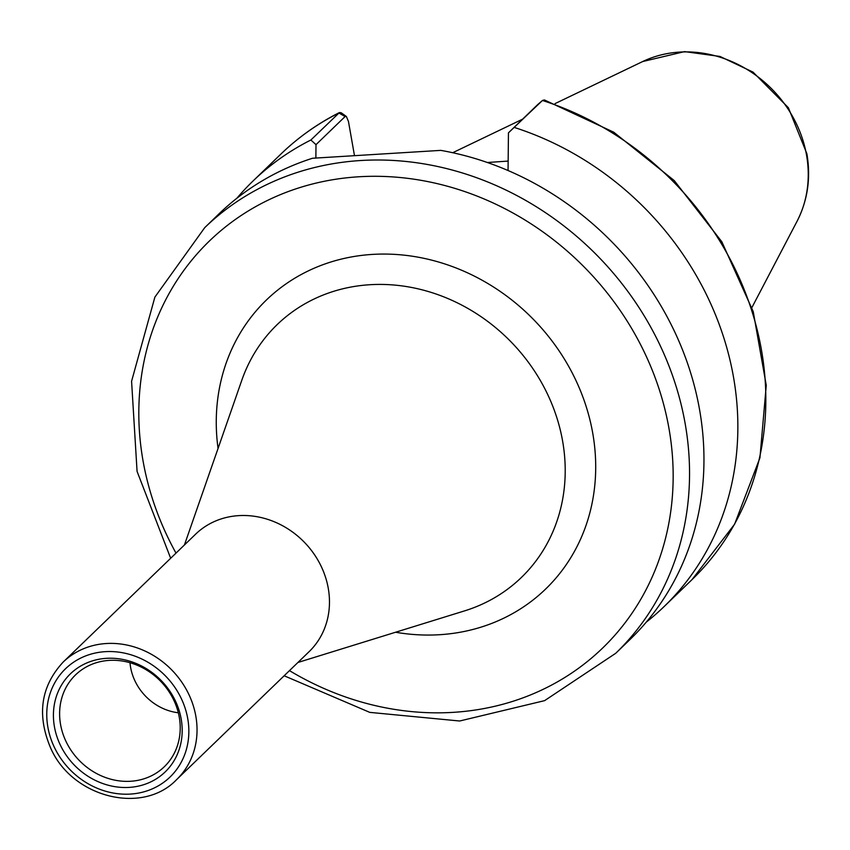 <?xml version="1.0" encoding="UTF-8"?>
<svg xmlns="http://www.w3.org/2000/svg" width="850" height="850" viewBox="0 0 850 850"><rect width="100%" height="100%" fill="white"/><g stroke="black" fill="none" stroke-linecap="round" stroke-linejoin="round"><path stroke-width="1.27" d="M176.662 779.577L309.103 651.674A81.674 72.611 -134 0 0 319.951 563.858A81.674 72.611 -134 0 0 238.733 515.631A81.674 72.611 -134 0 0 195.617 534.172L63.176 662.065C40.896 686.162 36.667 714.701 50.511 747.681C71.719 797.3 142.407 815.564 176.662 779.577A81.674 72.611 -134 0 0 195.829 716.157A81.674 72.611 -134 0 0 106.293 643.524A81.674 72.611 -134 0 0 63.176 662.065M129.179 787.398A68.191 60.616 -134 0 0 181.178 718.972A68.191 60.616 -134 0 0 106.42 658.336A68.191 60.616 -134 0 0 54.432 726.761A68.191 60.616 -134 0 0 129.179 787.398M109.257 660.386A63.867 56.769 -134 0 0 81.504 669.959A63.867 56.769 -134 0 0 65.206 739.691A63.867 56.769 -134 0 0 130.571 781.267A63.867 56.769 -134 0 0 169.416 760.994A63.867 56.769 -134 0 0 170.669 694.333A63.867 56.769 -134 0 0 109.257 660.386M129.997 662.734A51.457 45.741 -134 0 0 178.33 712.778M346.354 116.461L341.169 112.763L339.437 112.561L310.877 140.006L315.998 144.659L345.111 116.546L346.354 116.461L348.457 121.444L354.408 155.221M310.877 140.006A295.842 262.99 -134 0 0 253.024 181.008A295.842 262.99 -134 0 0 236.895 198.231M315.871 158.1L315.998 144.659M537.678 104.624L542.555 100.385L544.446 99.971L613.753 132.218L674.263 180.604L721.852 241.804L753.238 311.642L766.254 385.337L759.932 457.853L734.623 524.174L692.028 579.615A295.842 262.99 -134 0 0 752.303 312.407A295.842 262.99 -134 0 0 542.459 100.481L508.449 132.834L508.056 170.531M537.561 104.72L508.449 132.834M646.276 622.136A295.842 262.99 -134 0 0 664.052 606.624A295.842 262.99 -134 0 0 724.327 339.416A295.842 262.99 -134 0 0 514.484 127.5M204.712 227.662L219.119 213.743A295.842 262.99 -134 0 1 312.492 158.259L440.778 150.376A295.842 262.99 -134 0 1 683.57 352.527A295.842 262.99 -134 0 1 630.148 639.37L615.74 653.278A295.842 262.99 -134 0 0 685.153 423.576A295.842 262.99 -134 0 0 360.857 160.512A295.842 262.99 -134 0 0 204.712 227.662L154.891 297.096L131.58 381.267L137.073 471.41L170.669 558.269M487.369 162.509L508.204 161.075M184.429 544.977L241.836 380.163A175.769 156.251 46 0 1 369.931 284.718A175.769 156.251 46 0 1 558.227 422.237A175.769 156.251 46 0 1 464.621 610.863L297.914 662.479M395.569 632.241A200.94 178.627 -134 0 0 439.514 634.716A200.94 178.627 -134 0 0 593.151 435.625A200.94 178.627 -134 0 0 377.442 254.171A200.94 178.627 -134 0 0 218.057 448.428M289.478 670.629A282.986 251.558 -134 0 0 453.209 712.353A282.986 251.558 -134 0 0 668.961 428.4A282.986 251.558 -134 0 0 312.917 183.876A282.986 251.558 -134 0 0 176.003 553.116M130.358 794.081A75.246 66.895 -134 0 0 187.733 718.569A75.246 66.895 -134 0 0 105.251 651.663A75.246 66.895 -134 0 0 47.876 727.164A75.246 66.895 -134 0 0 130.358 794.081M345.111 116.546L338.853 112.997A295.842 262.99 -134 0 0 280.989 153.988L253.024 181.008M797.024 221.351A115.812 102.956 -134 0 0 806.533 155.072A115.812 102.956 -134 0 0 679.575 52.094A115.812 102.956 -134 0 0 642.696 61.54L684.579 51.616L719.982 56.451L753.004 72.101L788.386 107.727L806.873 153.701C810.985 177.884 807.702 200.43 797.024 221.351L751.931 307.487M339.437 112.561C317.794 123.484 298.308 137.296 280.989 153.988M542.555 100.385L537.614 104.667M692.028 579.615L664.052 606.624M284.155 675.771L369.771 712.374L459.659 721.002L544.606 700.644L615.74 653.278M642.696 61.54L555.039 103.615M522.591 119.181L452.699 152.724"/></g></svg>
